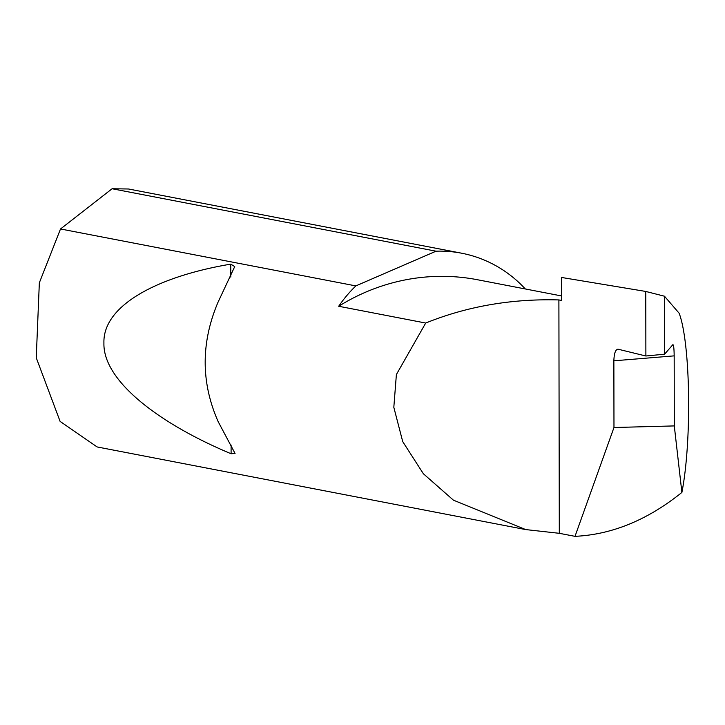<?xml version="1.0" encoding="UTF-8"?>
<svg xmlns="http://www.w3.org/2000/svg" width="725" height="725" viewBox="0 0 725 725"><rect width="100%" height="100%" fill="white"/><g stroke="black" fill="none" stroke-linecap="round" stroke-linejoin="round"><path stroke-width="1.09" d="M561.667 295.972L477.485 279.741A212.615 199.792 100.9 0 0 436.867 276.406A212.615 199.792 100.9 0 0 338.693 306.267A129.621 121.8 -79.1 0 1 355.839 285.904L60.519 228.973L39.34 282.813L36.25 357.769L60.112 421.406L97.123 446.944L525.707 529.576L453.424 500.168L423.337 473.715L402.719 441.607L393.82 407.314L396.385 374.544L425.702 323.042L338.693 306.267M672.981 344.629L672.863 344.692C673.643 344.728 674.078 348.453 674.178 355.866L613.867 360.814L613.975 427.514L575.007 536.337C611.954 534.624 647.588 519.997 681.89 492.438C691.985 440.863 690.499 343.206 679.162 313.254L664.463 296.208L645.767 291.45L561.639 277.476L561.676 300.476L558.893 299.933C511.487 298.627 467.09 306.331 425.702 323.042M613.867 360.814C614.111 353.365 615.498 349.495 618.017 349.187L645.884 356.002L664.562 354.19L664.463 296.208M217.935 302.425C200.87 342.825 200.934 382.555 218.143 421.597L235.054 453.433L231.103 453.75C159.346 423.772 102.868 380.942 103.92 343.025C102.742 304.817 159.092 276.134 230.777 264.136L234.728 266.592L217.935 302.425M575.007 536.337L559.301 533.31L525.707 529.576M461.589 253.197L128.542 188.998L112.103 188.745L436.042 251.194A129.621 121.8 -79.1 0 1 436.822 251.167A129.621 121.8 -79.1 0 1 461.589 253.197A129.621 121.8 -79.1 0 1 525.308 288.958M613.975 427.514L674.295 425.919L674.178 355.866M681.89 492.438L674.295 425.919M672.845 344.71L664.562 354.19M645.767 291.45L645.884 356.002M559.301 533.31L558.893 299.933M112.103 188.745L60.519 228.973M436.042 251.194L355.839 285.904M230.777 264.136L230.795 277.095M231.094 445.087L231.103 453.75"/></g></svg>
